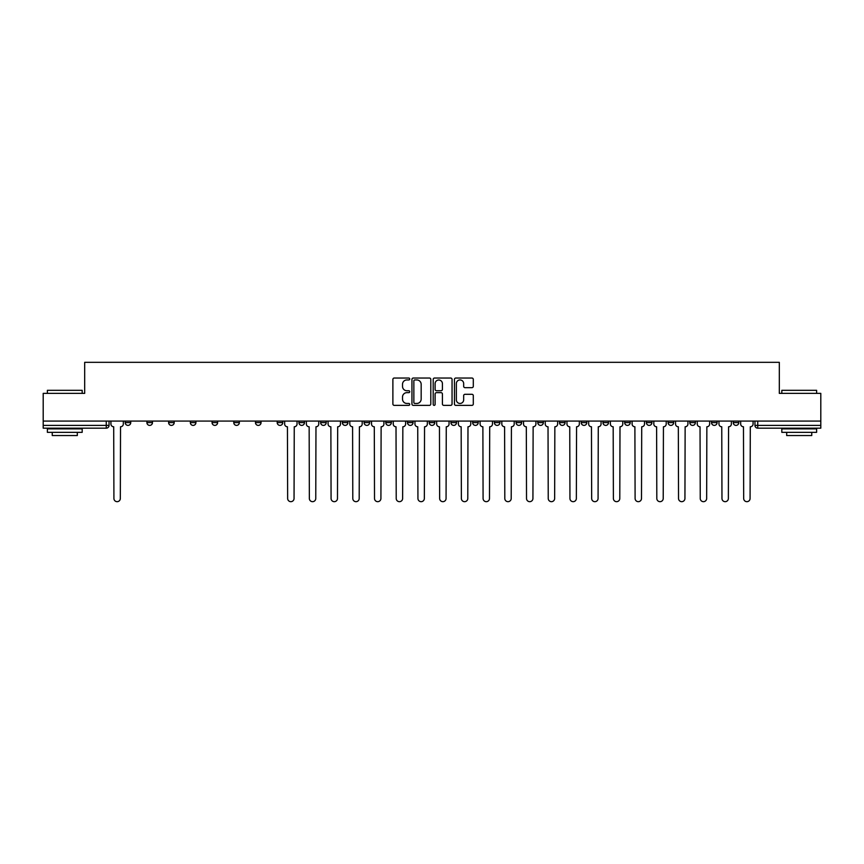 <?xml version="1.0" encoding="UTF-8"?>
<svg xmlns="http://www.w3.org/2000/svg" width="864" height="864" viewBox="0 0 864 864"><rect width="100%" height="100%" fill="white"/><g stroke="black" fill="none" stroke-linecap="round" stroke-linejoin="round"><path stroke-width="1.3" d="M409.73 378.994A0.961 0.961 0 0 0 408.769 378.032L394.254 378.032A1.372 1.372 0 0 0 392.882 379.404L392.882 403.996A1.372 1.372 0 0 0 394.254 405.367L408.769 405.367A0.961 0.961 0 0 0 409.73 404.406A0.961 0.961 0 0 0 408.769 403.456L406.89 403.456A4.374 4.374 0 0 1 402.516 399.082L402.516 397.03A4.374 4.374 0 0 1 406.89 392.656L408.769 392.656A0.961 0.961 0 0 0 409.73 391.705A0.961 0.961 0 0 0 408.769 390.744L406.89 390.744A4.374 4.374 0 0 1 402.516 386.37L402.516 384.318A4.374 4.374 0 0 1 406.89 379.944L408.769 379.944A0.961 0.961 0 0 0 409.73 378.994M733.244 421.07L733.244 422.604L738.806 422.604A2.786 2.786 0 0 1 736.02 425.39A2.786 2.786 0 0 1 733.244 422.604L733.244 421.07M711.526 422.604L711.526 421.07L711.526 422.604A2.786 2.786 0 0 0 714.312 425.39A2.786 2.786 0 0 1 711.526 422.604L717.088 422.604A2.786 2.786 0 0 1 714.312 425.39M668.088 421.07L668.088 422.604L673.661 422.604A2.786 2.786 0 0 1 670.874 425.39A2.786 2.786 0 0 1 668.088 422.604L668.088 421.07M646.38 422.604L646.38 421.07L646.38 422.604A2.786 2.786 0 0 0 649.156 425.39A2.786 2.786 0 0 1 646.38 422.604L651.942 422.604A2.786 2.786 0 0 1 649.156 425.39M624.661 422.604L624.661 421.07L624.661 422.604A2.786 2.786 0 0 0 627.448 425.39A2.786 2.786 0 0 1 624.661 422.604L630.223 422.604A2.786 2.786 0 0 1 627.448 425.39A2.786 2.786 0 0 0 630.223 422.604A2.786 2.786 0 0 1 627.448 425.39M559.516 422.604L559.516 421.07L559.516 422.604A2.786 2.786 0 0 0 562.291 425.39A2.786 2.786 0 0 1 559.516 422.604L565.078 422.604A2.786 2.786 0 0 1 562.291 425.39M537.797 421.07L537.797 422.604L543.359 422.604A2.786 2.786 0 0 1 540.583 425.39A2.786 2.786 0 0 1 537.797 422.604L537.797 421.07M516.078 421.07L516.078 422.604L521.651 422.604A2.786 2.786 0 0 1 518.864 425.39A2.786 2.786 0 0 1 516.078 422.604L516.078 421.07M494.359 421.07L494.359 422.604L499.932 422.604A2.786 2.786 0 0 1 497.146 425.39A2.786 2.786 0 0 1 494.359 422.604L494.359 421.07M472.651 422.604L472.651 421.07L472.651 422.604A2.786 2.786 0 0 0 475.427 425.39A2.786 2.786 0 0 1 472.651 422.604L478.213 422.604A2.786 2.786 0 0 1 475.427 425.39M429.214 421.07L429.214 422.604L434.786 422.604A2.786 2.786 0 0 1 432 425.39A2.786 2.786 0 0 1 429.214 422.604L429.214 421.07M407.495 422.604L407.495 421.07L407.495 422.604A2.786 2.786 0 0 0 410.281 425.39A2.786 2.786 0 0 1 407.495 422.604L413.068 422.604A2.786 2.786 0 0 1 410.281 425.39A2.786 2.786 0 0 0 413.068 422.604A2.786 2.786 0 0 1 410.281 425.39M277.204 421.07L277.204 422.604L282.776 422.604A2.786 2.786 0 0 1 279.99 425.39A2.786 2.786 0 0 1 277.204 422.604L277.204 421.07M255.485 421.07L255.485 422.604L261.058 422.604A2.786 2.786 0 0 1 258.271 425.39A2.786 2.786 0 0 1 255.485 422.604L255.485 421.07M233.777 421.07L233.777 422.604L239.339 422.604A2.786 2.786 0 0 1 236.552 425.39A2.786 2.786 0 0 1 233.777 422.604L233.777 421.07M190.339 421.07L190.339 422.604L195.912 422.604A2.786 2.786 0 0 1 193.126 425.39A2.786 2.786 0 0 1 190.339 422.604L190.339 421.07M168.62 421.07L168.62 422.604L174.193 422.604A2.786 2.786 0 0 1 171.407 425.39A2.786 2.786 0 0 1 168.62 422.604L168.62 421.07M471.928 387.666A1.372 1.372 0 0 0 473.299 386.305L473.299 379.404A1.372 1.372 0 0 0 471.928 378.032L455.814 378.032A1.372 1.372 0 0 0 454.442 379.404L454.442 403.996A1.372 1.372 0 0 0 455.814 405.367L471.928 405.367A1.372 1.372 0 0 0 473.299 403.996L473.299 395.658A1.372 1.372 0 0 0 471.928 394.297L465.037 394.297A1.372 1.372 0 0 0 463.666 395.658L463.666 399.794A3.65 3.65 0 0 1 460.015 403.456A3.65 3.65 0 0 1 456.354 399.794L456.354 383.605A3.65 3.65 0 0 1 460.015 379.944A3.65 3.65 0 0 1 463.666 383.605L463.666 386.305A1.372 1.372 0 0 0 465.037 387.666L471.928 387.666M43.2 421.07L43.2 393.368L84.683 393.368L84.683 362.329L779.317 362.329L779.317 393.368L820.8 393.368L820.8 421.07L43.2 421.07L43.2 425.39L109.048 425.39L109.048 421.07M430.801 379.404A1.372 1.372 0 0 0 429.44 378.032L413.316 378.032A1.372 1.372 0 0 0 411.944 379.404L411.944 403.996A1.372 1.372 0 0 0 413.316 405.367L429.44 405.367A1.372 1.372 0 0 0 430.801 403.996L430.801 379.404M434.56 378.032L450.684 378.032A1.372 1.372 0 0 1 452.056 379.404L452.056 403.996A1.372 1.372 0 0 1 450.684 405.367L443.783 405.367A1.372 1.372 0 0 1 442.422 403.996L442.422 394.027A1.372 1.372 0 0 0 441.05 392.656L436.471 392.656A1.372 1.372 0 0 0 435.11 394.027L435.11 404.406A0.961 0.961 0 0 1 434.149 405.367A0.961 0.961 0 0 1 433.199 404.406L433.199 379.404A1.372 1.372 0 0 1 434.56 378.032M754.952 421.07L754.952 425.39L820.8 425.39L820.8 428.177L757.739 428.177A2.786 2.786 0 0 1 754.952 425.39M820.8 421.07L820.8 425.39M106.261 421.07L106.261 428.177A2.786 2.786 0 0 0 109.048 425.39A2.786 2.786 0 0 1 106.261 428.177L43.2 428.177L43.2 425.39M738.806 421.07L738.806 422.604L738.806 421.07M717.088 421.07L717.088 422.604M695.38 421.07L695.38 422.604A2.786 2.786 0 0 1 692.593 425.39A2.786 2.786 0 0 1 689.807 422.604L695.38 422.604A2.786 2.786 0 0 1 692.593 425.39A2.786 2.786 0 0 0 695.38 422.604L695.38 421.07M689.807 421.07L689.807 422.604M673.661 421.07L673.661 422.604A2.786 2.786 0 0 1 670.874 425.39A2.786 2.786 0 0 0 673.661 422.604L673.661 421.07M651.942 421.07L651.942 422.604L651.942 421.07M630.223 421.07L630.223 422.604M608.515 421.07L608.515 422.604A2.786 2.786 0 0 1 605.729 425.39A2.786 2.786 0 0 1 602.942 422.604L608.515 422.604A2.786 2.786 0 0 1 605.729 425.39A2.786 2.786 0 0 0 608.515 422.604M602.942 421.07L602.942 422.604M586.796 421.07L586.796 422.604A2.786 2.786 0 0 1 584.01 425.39A2.786 2.786 0 0 1 581.224 422.604A2.786 2.786 0 0 0 584.01 425.39A2.786 2.786 0 0 0 586.796 422.604A2.786 2.786 0 0 1 584.01 425.39M581.224 421.07L581.224 422.604L586.796 422.604M565.078 421.07L565.078 422.604L565.078 421.07M543.359 421.07L543.359 422.604L543.359 421.07M521.651 421.07L521.651 422.604A2.786 2.786 0 0 1 518.864 425.39A2.786 2.786 0 0 0 521.651 422.604L521.651 421.07M499.932 421.07L499.932 422.604A2.786 2.786 0 0 1 497.146 425.39A2.786 2.786 0 0 0 499.932 422.604M478.213 421.07L478.213 422.604L478.213 421.07M456.505 421.07L456.505 422.604A2.786 2.786 0 0 1 453.719 425.39A2.786 2.786 0 0 1 450.932 422.604A2.786 2.786 0 0 0 453.719 425.39M450.932 421.07L450.932 422.604L456.505 422.604M434.786 421.07L434.786 422.604A2.786 2.786 0 0 1 432 425.39A2.786 2.786 0 0 0 434.786 422.604L434.786 421.07M413.068 421.07L413.068 422.604M391.349 421.07L391.349 422.604A2.786 2.786 0 0 1 388.573 425.39A2.786 2.786 0 0 1 385.787 422.604L391.349 422.604M385.787 421.07L385.787 422.604M369.641 421.07L369.641 422.604A2.786 2.786 0 0 1 366.854 425.39A2.786 2.786 0 0 1 364.068 422.604L369.641 422.604M364.068 421.07L364.068 422.604M347.922 421.07L347.922 422.604A2.786 2.786 0 0 1 345.136 425.39A2.786 2.786 0 0 1 342.349 422.604L347.922 422.604M342.349 421.07L342.349 422.604M326.203 421.07L326.203 422.604A2.786 2.786 0 0 1 323.417 425.39A2.786 2.786 0 0 1 320.641 422.604L326.203 422.604M320.641 421.07L320.641 422.604M304.484 421.07L304.484 422.604A2.786 2.786 0 0 1 301.709 425.39A2.786 2.786 0 0 1 298.922 422.604L304.484 422.604M298.922 421.07L298.922 422.604M282.776 421.07L282.776 422.604L282.776 421.07M261.058 421.07L261.058 422.604M239.339 421.07L239.339 422.604L239.339 421.07M217.62 421.07L217.62 422.604A2.786 2.786 0 0 1 214.844 425.39A2.786 2.786 0 0 1 212.058 422.604L217.62 422.604M212.058 421.07L212.058 422.604M195.912 421.07L195.912 422.604M174.193 421.07L174.193 422.604L174.193 421.07M152.474 421.07L152.474 422.604A2.786 2.786 0 0 1 149.688 425.39A2.786 2.786 0 0 1 146.912 422.604L152.474 422.604M146.912 421.07L146.912 422.604M125.194 421.07L125.194 422.604L130.756 422.604L130.756 421.07L130.756 422.604A2.786 2.786 0 0 1 127.98 425.39A2.786 2.786 0 0 1 125.194 422.604A2.786 2.786 0 0 0 127.98 425.39M414.817 379.944A0.961 0.961 0 0 0 413.856 380.905L413.856 402.494A0.961 0.961 0 0 0 414.817 403.456L416.794 403.456A4.374 4.374 0 0 0 421.168 399.082L421.168 384.318A4.374 4.374 0 0 0 416.794 379.944L414.817 379.944M442.422 383.67A3.65 3.65 0 0 0 438.761 380.02A3.65 3.65 0 0 0 435.11 383.67L435.11 389.372A1.372 1.372 0 0 0 436.471 390.744L441.05 390.744A1.372 1.372 0 0 0 442.422 389.372L442.422 383.67M110.927 421.07L110.927 423.997A2.786 2.786 0 0 0 113.702 426.784L113.918 498.474A3.197 3.197 0 0 0 117.115 501.671A3.197 3.197 0 0 0 120.323 498.474L120.528 426.784A2.786 2.786 0 0 0 123.314 423.997L123.314 421.07M47.38 390.312L82.177 390.312L47.38 390.312L47.38 393.368M82.177 432.346L47.38 432.346L47.38 428.868L82.177 428.868L82.177 432.346M77.306 432.346L77.306 435.553L52.25 435.553L52.25 432.346M781.823 390.312L816.62 390.312L781.823 390.312L781.823 393.368M816.62 432.346L781.823 432.346L781.823 428.868L816.62 428.868L816.62 432.346M811.75 432.346L811.75 435.553L786.694 435.553L786.694 432.346M284.656 421.07L284.656 423.997A2.786 2.786 0 0 0 287.431 426.784L287.647 498.474A3.197 3.197 0 0 0 290.844 501.671A3.197 3.197 0 0 0 294.052 498.474L294.257 426.784A2.786 2.786 0 0 0 297.043 423.997L297.043 421.07M306.364 421.07L306.364 423.997A2.786 2.786 0 0 0 309.15 426.784L309.355 498.474A3.197 3.197 0 0 0 312.563 501.671A3.197 3.197 0 0 0 315.76 498.474L315.976 426.784A2.786 2.786 0 0 0 318.762 423.997L318.762 421.07M328.082 421.07L328.082 423.997A2.786 2.786 0 0 0 330.869 426.784L331.074 498.474A3.197 3.197 0 0 0 334.282 501.671A3.197 3.197 0 0 0 337.478 498.474L337.684 426.784A2.786 2.786 0 0 0 340.47 423.997L340.47 421.07M349.801 421.07L349.801 423.997A2.786 2.786 0 0 0 352.588 426.784L352.793 498.474A3.197 3.197 0 0 0 355.99 501.671A3.197 3.197 0 0 0 359.197 498.474L359.402 426.784A2.786 2.786 0 0 0 362.189 423.997L362.189 421.07M371.52 421.07L371.52 423.997A2.786 2.786 0 0 0 374.296 426.784L374.512 498.474A3.197 3.197 0 0 0 377.708 501.671A3.197 3.197 0 0 0 380.916 498.474L381.121 426.784A2.786 2.786 0 0 0 383.908 423.997L383.908 421.07M393.228 421.07L393.228 423.997A2.786 2.786 0 0 0 396.014 426.784L396.22 498.474A3.197 3.197 0 0 0 399.427 501.671A3.197 3.197 0 0 0 402.624 498.474L402.84 426.784A2.786 2.786 0 0 0 405.616 423.997L405.616 421.07M414.947 421.07L414.947 423.997A2.786 2.786 0 0 0 417.733 426.784L417.938 498.474A3.197 3.197 0 0 0 421.146 501.671A3.197 3.197 0 0 0 424.343 498.474L424.548 426.784A2.786 2.786 0 0 0 427.334 423.997L427.334 421.07M436.666 421.07L436.666 423.997A2.786 2.786 0 0 0 439.452 426.784L439.657 498.474A3.197 3.197 0 0 0 442.854 501.671A3.197 3.197 0 0 0 446.062 498.474L446.267 426.784A2.786 2.786 0 0 0 449.053 423.997L449.053 421.07M458.384 421.07L458.384 423.997A2.786 2.786 0 0 0 461.16 426.784L461.376 498.474A3.197 3.197 0 0 0 464.573 501.671A3.197 3.197 0 0 0 467.78 498.474L467.986 426.784A2.786 2.786 0 0 0 470.772 423.997L470.772 421.07M480.092 421.07L480.092 423.997A2.786 2.786 0 0 0 482.879 426.784L483.084 498.474A3.197 3.197 0 0 0 486.292 501.671A3.197 3.197 0 0 0 489.488 498.474L489.704 426.784A2.786 2.786 0 0 0 492.48 423.997L492.48 421.07M501.811 421.07L501.811 423.997A2.786 2.786 0 0 0 504.598 426.784L504.803 498.474A3.197 3.197 0 0 0 508.01 501.671A3.197 3.197 0 0 0 511.207 498.474L511.412 426.784A2.786 2.786 0 0 0 514.199 423.997L514.199 421.07M523.53 421.07L523.53 423.997A2.786 2.786 0 0 0 526.316 426.784L526.522 498.474A3.197 3.197 0 0 0 529.718 501.671A3.197 3.197 0 0 0 532.926 498.474L533.131 426.784A2.786 2.786 0 0 0 535.918 423.997L535.918 421.07M545.238 421.07L545.238 423.997A2.786 2.786 0 0 0 548.024 426.784L548.24 498.474A3.197 3.197 0 0 0 551.437 501.671A3.197 3.197 0 0 0 554.645 498.474L554.85 426.784A2.786 2.786 0 0 0 557.636 423.997L557.636 421.07M566.957 421.07L566.957 423.997A2.786 2.786 0 0 0 569.743 426.784L569.948 498.474A3.197 3.197 0 0 0 573.156 501.671A3.197 3.197 0 0 0 576.353 498.474L576.569 426.784A2.786 2.786 0 0 0 579.344 423.997L579.344 421.07M588.676 421.07L588.676 423.997A2.786 2.786 0 0 0 591.462 426.784L591.667 498.474A3.197 3.197 0 0 0 594.875 501.671A3.197 3.197 0 0 0 598.072 498.474L598.277 426.784A2.786 2.786 0 0 0 601.063 423.997L601.063 421.07M610.394 421.07L610.394 423.997A2.786 2.786 0 0 0 613.181 426.784L613.386 498.474A3.197 3.197 0 0 0 616.583 501.671A3.197 3.197 0 0 0 619.79 498.474L619.996 426.784A2.786 2.786 0 0 0 622.782 423.997L622.782 421.07M632.102 421.07L632.102 423.997A2.786 2.786 0 0 0 634.889 426.784L635.105 498.474A3.197 3.197 0 0 0 638.302 501.671A3.197 3.197 0 0 0 641.498 498.474L641.714 426.784A2.786 2.786 0 0 0 644.501 423.997L644.501 421.07M653.821 421.07L653.821 423.997A2.786 2.786 0 0 0 656.608 426.784L656.813 498.474A3.197 3.197 0 0 0 660.02 501.671A3.197 3.197 0 0 0 663.217 498.474L663.433 426.784A2.786 2.786 0 0 0 666.209 423.997L666.209 421.07M675.54 421.07L675.54 423.997A2.786 2.786 0 0 0 678.326 426.784L678.532 498.474A3.197 3.197 0 0 0 681.739 501.671A3.197 3.197 0 0 0 684.936 498.474L685.141 426.784A2.786 2.786 0 0 0 687.928 423.997L687.928 421.07M697.259 421.07L697.259 423.997A2.786 2.786 0 0 0 700.034 426.784L700.25 498.474A3.197 3.197 0 0 0 703.447 501.671A3.197 3.197 0 0 0 706.655 498.474L706.86 426.784A2.786 2.786 0 0 0 709.646 423.997L709.646 421.07M718.967 421.07L718.967 423.997A2.786 2.786 0 0 0 721.753 426.784L721.969 498.474A3.197 3.197 0 0 0 725.166 501.671A3.197 3.197 0 0 0 728.363 498.474L728.579 426.784A2.786 2.786 0 0 0 731.365 423.997L731.365 421.07M740.686 421.07L740.686 423.997A2.786 2.786 0 0 0 743.472 426.784L743.677 498.474A3.197 3.197 0 0 0 746.885 501.671A3.197 3.197 0 0 0 750.082 498.474L750.298 426.784A2.786 2.786 0 0 0 753.073 423.997L753.073 421.07M757.739 421.07L757.739 428.177M82.177 393.368L82.177 390.312M74.239 428.868L74.239 428.177M55.307 428.868L55.307 428.177M816.62 393.368L816.62 390.312M808.693 428.868L808.693 428.177M789.761 428.868L789.761 428.177"/></g></svg>
